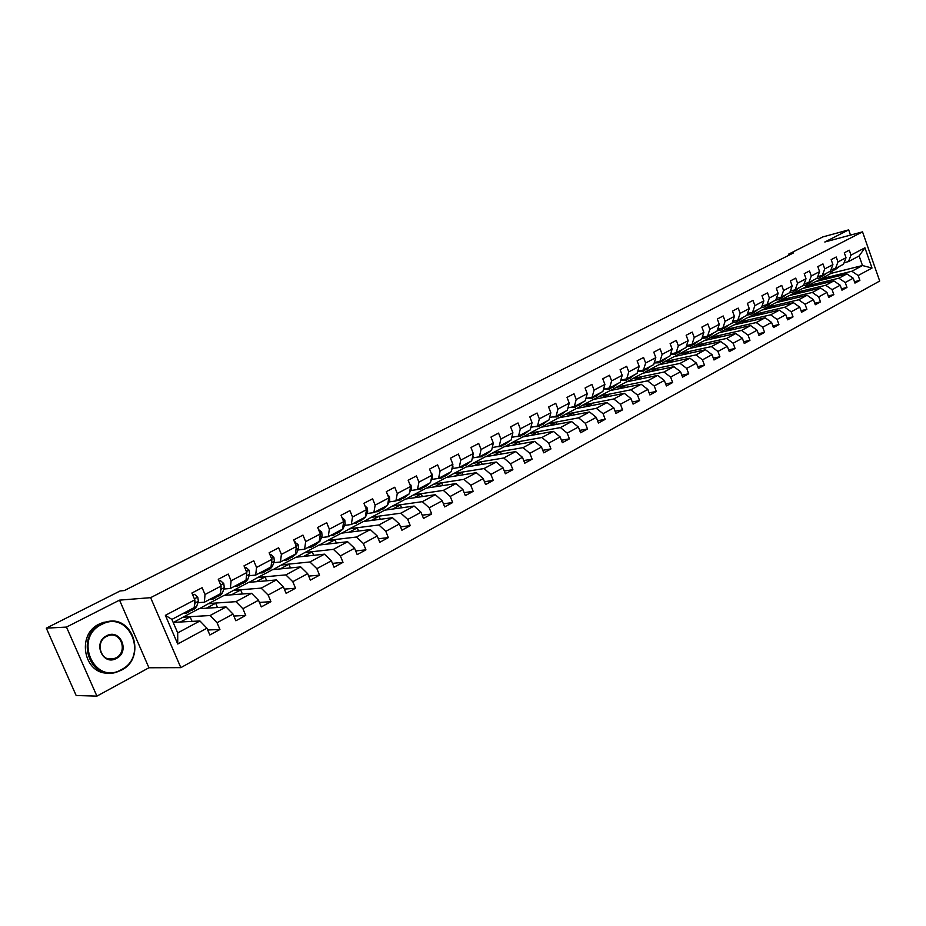 <?xml version="1.0" encoding="UTF-8"?>
<svg xmlns="http://www.w3.org/2000/svg" width="926" height="926" viewBox="0 0 926 926"><rect width="100%" height="100%" fill="white"/><g stroke="black" fill="none" stroke-linecap="round" stroke-linejoin="round"><path stroke-width="1.39" d="M180.836 667.646L879.7 281.029L862.534 231.859L150.625 597.664L180.836 667.646L148.936 667.762L119.535 600.141L66.464 627.087L96.917 696.12L148.936 667.762M96.917 696.12L76.163 695.519L46.3 628.152L66.464 627.087M816.095 281.469L831.143 273.332L862.488 265.542L859.131 255.97L848.471 261.607L851.006 255.113L849.281 250.205L844.292 252.798L846.017 257.729L837.984 261.954L836.236 257L831.166 259.65L832.914 264.616L824.742 268.91L822.971 263.922L817.808 266.607L819.579 271.619L811.269 275.994L809.474 270.959L804.219 273.702L806.014 278.749L797.541 283.194L795.735 278.124L790.387 280.914L792.205 286.007L783.581 290.532L781.752 285.416L776.301 288.264L778.141 293.392L769.367 298.01L767.504 292.847L761.959 295.741L763.823 300.915L754.887 305.615L753 300.406L747.351 303.358L749.25 308.578L740.14 313.358L738.23 308.115L732.478 311.113L734.399 316.379L725.127 321.253L723.194 315.963L717.326 319.019L719.27 324.32L709.825 329.286L707.858 323.95L701.885 327.063L703.864 332.422L694.234 337.481L692.243 332.098L686.154 335.27L688.157 340.675L678.341 345.826L676.327 340.398L670.123 343.639L672.149 349.079L662.136 354.334L660.099 348.859L653.779 352.158L655.828 357.656L645.63 363.015L643.558 357.494L637.111 360.851L639.183 366.395L628.789 371.858L626.682 366.291L620.107 369.717L622.214 375.308L611.611 380.887L609.482 375.261L602.768 378.757L604.909 384.406L594.087 390.089L591.922 384.417L585.082 387.982L587.246 393.689L576.203 399.488L574.016 393.758L567.025 397.393L569.235 403.146L557.961 409.072L555.739 403.285L548.609 407.012L550.843 412.811L539.337 418.853L537.08 413.019L529.799 416.816L532.068 422.673L520.319 428.854L518.028 422.95L510.596 426.828L512.9 432.743L500.897 439.051L498.57 433.102L490.977 437.06L493.326 443.033L481.069 449.469L478.707 443.461L470.94 447.513L473.325 453.543L472.26 458.312M851.006 255.113L864.93 247.798L872.003 268.031L858.159 275.52L859.884 280.404L854.455 281.712M165.372 615.327L194.819 599.863L194.228 607.583L171.889 619.401L165.372 615.327L177.734 644.01L206.926 628.21L209.832 634.993L219.925 629.483L217.043 622.723L233.028 614.065L235.875 620.779L245.726 615.408L242.901 608.718L258.504 600.268L261.306 606.912L270.924 601.668L268.146 595.048L283.379 586.806L286.122 593.369L295.521 588.241L292.79 581.702L307.663 573.645L310.36 580.151L319.539 575.15L316.854 568.668L331.392 560.797L334.043 567.233L343.002 562.348L340.374 555.936L354.565 548.25L357.181 554.616L365.932 549.836L363.351 543.493L377.229 535.98L379.787 542.277L388.353 537.612L385.806 531.339L399.372 523.989L401.896 530.228L410.264 525.655L407.753 519.44L421.029 512.263L423.506 518.433L431.69 513.965L429.224 507.818L442.211 500.792L444.642 506.904L452.652 502.54L450.233 496.44L462.931 489.565L465.327 495.618L473.163 491.347L470.778 485.317L483.198 478.592L485.571 484.587L493.234 480.397L490.884 474.425L503.05 467.838L505.376 473.776L512.888 469.679L510.573 463.764L522.472 457.317L524.764 463.197L532.114 459.192L529.834 453.323L541.502 447.015L543.759 452.837L550.958 448.913L548.713 443.114L560.137 436.922L562.36 442.697L569.409 438.855L567.198 433.102L578.391 427.036L580.579 432.755L587.489 428.993L585.313 423.286L596.275 417.348L598.428 423.02L605.199 419.328L603.058 413.679L613.799 407.857L615.929 413.471L622.561 409.859L620.443 404.257L630.976 398.55L633.083 404.118L639.588 400.576L637.505 395.02L647.83 389.429L649.902 394.951L656.279 391.466L654.219 385.968L664.347 380.482L666.384 385.957L672.646 382.542L670.609 377.09L680.552 371.708L682.555 377.125L688.701 373.78L686.698 368.386L696.445 363.108L698.424 368.479L704.455 365.191L702.475 359.832L712.036 354.658L713.992 359.983L719.907 356.765L717.951 351.452L727.338 346.37L729.271 351.649L735.07 348.489L733.149 343.222L742.363 338.233L744.273 343.477L749.956 340.363L748.069 335.143L757.109 330.246L758.984 335.444L764.575 332.388L762.7 327.214L771.59 322.41L773.442 327.561L778.928 324.563L777.088 319.435L785.804 314.713L787.632 319.817L793.026 316.877L791.198 311.784L799.763 307.143L801.58 312.212L806.87 309.319L805.064 304.272L813.479 299.723L815.274 304.747L820.471 301.899L818.7 296.899L826.964 292.419L828.724 297.408L833.84 294.618L832.08 289.641L840.206 285.243L841.942 290.185L846.977 287.454L845.23 282.523L853.216 278.205L854.941 283.101L859.884 280.404M205.016 594.504L221.14 586.031L220.434 593.728L204.38 602.213L205.016 594.504L202.111 587.709L191.89 593.034L194.819 599.863M231.095 580.81L246.825 572.534L246.015 580.197L230.354 588.485L231.095 580.81L228.247 574.074L218.27 579.282L221.14 586.031M256.548 567.43L271.908 559.362L270.994 566.99L255.692 575.081L256.548 567.43L253.747 560.774L244.013 565.855L246.825 572.534M281.388 554.373L296.389 546.502L295.382 554.095L280.439 561.989L281.388 554.373L278.645 547.798L269.142 552.753L271.908 559.362M305.661 541.629L320.315 533.932L319.215 541.49L304.619 549.211L305.661 541.629L302.964 535.112L293.681 539.951L296.389 546.502M329.367 529.174L343.673 521.651L342.493 529.186L328.232 536.721L329.367 529.174L326.704 522.727L317.641 527.461L320.315 533.932M352.517 517.009L366.511 509.659L365.238 517.148L351.301 524.521L352.517 517.009L349.912 510.631L341.057 515.25L343.673 521.651M387.543 494.715L389.452 496.567L389.719 500.422L387.496 505.353L373.849 512.599L375.157 505.11L372.599 498.801L363.93 503.316L366.511 509.659M375.157 505.11L388.839 497.933L386.292 491.648L394.765 487.238L397.289 493.489L410.658 486.463L408.169 480.247L416.445 475.929L418.934 482.122L432.014 475.246L429.548 469.088L437.651 464.875L440.093 470.998L452.895 464.273L450.476 458.185L458.405 454.053L460.801 460.118L473.325 453.543L471.693 460.859L459.203 467.456L452.247 468.614M46.3 628.152L120.148 590.95L124.316 590.568L793.605 252.856L788.489 254.222L788.859 255.252M846.017 257.729L843.505 264.234L835.472 268.482L831.016 269.605M815.54 281.608L846.908 273.911L838.91 278.194L807.541 285.856L815.54 281.608M835.472 268.482L837.984 261.954M853.216 278.205L846.908 273.911M845.23 282.523L838.91 278.194M832.914 264.616L830.414 271.156L822.253 275.473L817.704 276.608M802.495 288.53L833.863 280.902L825.726 285.266L794.346 292.859L802.495 288.53M822.253 275.473L824.742 268.91M840.206 285.243L833.863 280.902M832.08 289.641L825.726 285.266M819.579 271.619L817.102 278.194L808.803 282.592L804.162 283.726M789.218 295.579L820.598 288.021L812.31 292.466L780.931 299.966L789.218 295.579M808.803 282.592L811.269 275.994M826.964 292.419L820.598 288.021M818.7 296.899L812.31 292.466M806.014 278.749L803.56 285.358L795.11 289.826L790.873 290.868M775.71 302.744L807.09 295.267L798.663 299.781L767.284 307.212L775.71 302.744M795.11 289.826L797.541 283.194M813.479 299.723L807.09 295.267M805.064 304.272L798.663 299.781M792.205 286.007L789.774 292.651L781.162 297.2L776.358 298.357M761.971 310.025L793.351 302.64L784.773 307.235L753.394 314.574L761.971 310.025M781.162 297.2L783.581 290.532M799.763 307.143L793.351 302.64M791.198 311.784L784.773 307.235M778.141 293.392L775.733 300.07L766.971 304.7L762.075 305.881M747.988 317.444L779.356 310.141L770.629 314.828L739.261 322.074L747.988 317.444M766.971 304.7L769.367 298.01M785.804 314.713L779.356 310.141M777.088 319.435L770.629 314.828M763.823 300.915L761.45 307.629L752.525 312.351L747.525 313.52M733.762 324.991L765.119 317.78L756.229 322.549L724.873 329.714L733.762 324.991M752.525 312.351L754.887 305.615M771.59 322.41L765.119 317.78M762.7 327.214L756.229 322.549M749.25 308.578L746.9 315.326L737.814 320.13L732.709 321.31M719.282 332.677L750.616 325.558L741.552 330.42L710.23 337.481L719.282 332.677M737.814 320.13L740.14 313.358M757.109 330.246L750.616 325.558M748.069 335.143L741.552 330.42M734.399 316.379L732.084 323.162L722.824 328.059L717.615 329.251M704.536 340.502L735.846 333.487L726.621 338.43L695.322 345.386L704.536 340.502M722.824 328.059L725.127 321.253M742.363 338.233L735.846 333.487M733.149 343.222L726.621 338.43M719.27 324.32L716.99 331.138L707.557 336.126L702.244 337.33M689.511 348.465L720.798 341.555L711.399 346.602L680.135 353.443L689.511 348.465M707.557 336.126L709.825 329.286M727.338 346.37L720.798 341.555M717.951 351.452L711.399 346.602M703.864 332.422L701.607 339.275L692 344.356L686.571 345.572M674.221 356.579L705.473 349.773L695.901 354.913L664.671 361.649L674.221 356.579M692 344.356L694.234 337.481M712.036 354.658L705.473 349.773M702.475 359.832L695.901 354.913M688.157 340.675L685.934 347.563L676.142 352.737L670.609 353.964M658.652 364.844L689.858 358.154L680.089 363.386L648.918 370.006L658.652 364.844M676.142 352.737L678.341 345.826M696.445 363.108L689.858 358.154M686.698 368.386L680.089 363.386M672.149 349.079L669.961 356.012L659.983 361.29L654.335 362.506M642.783 373.259L673.931 366.696L663.988 372.032L632.875 378.514L642.783 373.259M659.983 361.29L662.136 354.334M680.552 371.708L673.931 366.696M670.609 377.09L663.988 372.032M655.828 357.656L653.687 364.624L643.501 369.995L637.736 371.233M626.613 381.836L657.715 375.4L647.563 380.841L616.519 387.195L626.613 381.836M643.501 369.995L645.63 363.015M664.347 380.482L657.715 375.4M654.219 385.968L647.563 380.841M639.183 366.395L637.088 373.398L626.705 378.884L620.814 380.111M610.141 390.575L641.162 384.267L630.826 389.823L599.851 396.039L610.141 390.575M626.705 378.884L628.789 371.858M647.83 389.429L641.162 384.267M637.505 395.02L630.826 389.823M622.214 375.308L620.154 382.345L609.574 387.948L603.544 389.186M593.346 399.488L624.298 393.319L613.753 398.979L582.859 405.056L593.346 399.488M609.574 387.948L611.611 380.887M630.976 398.55L624.298 393.319M620.443 404.257L613.753 398.979M604.909 384.406L602.895 391.478L592.096 397.185L585.938 398.423M576.227 408.563L607.097 402.555L596.332 408.32L565.531 414.246L576.227 408.563M592.096 397.185L594.087 390.089M613.799 407.857L607.097 402.555M603.058 413.679L596.332 408.32M587.246 393.689L585.278 400.784L574.27 406.618L567.962 407.857M558.772 417.823L589.549 411.966L578.565 417.858L547.856 423.622L558.772 417.823M574.27 406.618L576.203 399.488M596.275 417.348L589.549 411.966M585.313 423.286L578.565 417.858M569.235 403.146L567.314 410.287L556.075 416.237L549.627 417.476M540.969 427.268L571.643 421.573L560.438 427.58L529.834 433.183L540.969 427.268M556.075 416.237L557.961 409.072M578.391 427.036L571.643 421.573M567.198 433.102L560.438 427.58M550.843 412.811L548.968 419.987L537.497 426.053L530.911 427.291M522.808 436.91L553.366 431.377L541.93 437.512L511.453 442.929L522.808 436.91M537.497 426.053L539.337 418.853M560.137 436.922L553.366 431.377M548.713 443.114L541.93 437.512M532.068 422.673L530.251 429.895L518.537 436.088L511.789 437.315M504.288 446.737L534.707 441.378L523.04 447.64L492.69 452.883L504.288 446.737M518.537 436.088L520.319 428.854M541.502 447.015L534.707 441.378M529.834 453.323L523.04 447.64M512.9 432.743L511.14 440L499.183 446.32L492.273 447.547M485.374 456.761L515.666 451.599L503.744 457.988L473.545 463.035L485.374 456.761M499.183 446.32L500.897 439.051M522.472 457.317L515.666 451.599M510.573 463.764L503.744 457.988M493.326 443.033L491.625 450.314L479.402 456.784L472.422 457.976M466.079 467.005L496.22 462.028L484.043 468.556L454.006 473.406L466.079 467.005M479.402 456.784L481.069 449.469M503.05 467.838L496.22 462.028M490.884 474.425L484.043 468.556M446.378 477.457L476.358 472.688L463.914 479.355L434.051 483.997L446.378 477.457M459.203 467.456L460.801 460.118M483.198 478.592L476.358 472.688M470.778 485.317L463.914 479.355M452.895 464.273L451.321 471.635L438.565 478.372L431.632 479.483M426.261 488.129L456.067 483.569L443.357 490.386L413.667 494.808L426.261 488.129M444.029 475.489L441.702 478.013L438.565 478.372L440.093 470.998M462.931 489.565L456.067 483.569M450.233 496.44L443.357 490.386M432.014 475.246L430.509 482.643L417.476 489.53L410.565 490.583M405.715 499.021L435.324 494.692L422.337 501.66L392.855 505.851L405.715 499.021M417.476 489.53L418.934 482.122M442.211 500.792L435.324 494.692M429.224 507.818L422.337 501.66M410.658 486.463L409.234 493.882L395.911 500.931L389.036 501.938M384.73 510.157L414.13 506.059L400.854 513.189L371.592 517.136L384.73 510.157M395.911 500.931L397.289 493.489M421.029 512.263L414.13 506.059M407.753 519.44L400.854 513.189M373.849 512.599L367.02 513.548M363.281 521.535L392.462 517.692L378.884 524.973L349.854 528.665L363.281 521.535M387.485 505.388L388.839 497.933M399.372 523.989L392.462 517.692M385.806 531.339L378.884 524.973M351.301 524.521L344.507 525.412M341.37 533.168L370.296 529.579L356.417 537.022L327.63 540.448L341.37 533.168M377.229 535.98L370.296 529.579M363.351 543.493L356.417 537.022M328.232 536.721L321.472 537.555M318.961 545.055L347.632 541.733L333.429 549.361L304.92 552.498L318.961 545.055M354.565 548.25L347.632 541.733M340.374 555.936L333.429 549.361M304.619 549.211L297.906 549.975M296.042 557.209L324.447 554.176L309.909 561.978L281.689 564.825L296.042 557.209M331.392 560.797L324.447 554.176M316.854 568.668L309.909 561.978M280.439 561.989L273.783 562.684M272.614 569.64L300.707 566.909L285.833 574.896L257.926 577.43L272.614 569.64M307.663 573.645L300.707 566.909M292.79 581.702L285.833 574.896M255.692 575.081L249.094 575.694M248.643 582.361L276.411 579.942L261.178 588.114L233.607 590.325L248.643 582.361M283.379 586.806L276.411 579.942M268.146 595.048L261.178 588.114M230.354 588.485L223.803 589.029M224.104 595.372L251.536 593.288L235.933 601.657L208.72 603.532L224.104 595.372M258.504 600.268L251.536 593.288M242.901 608.718L235.933 601.657M204.38 602.213L197.898 602.676M198.997 608.695L226.06 606.958L210.063 615.535L183.244 617.052L198.997 608.695M233.028 614.065L226.06 606.958M217.043 622.723L210.063 615.535M173.174 622.388L199.947 620.964L177.699 632.898L177.734 644.01M206.926 628.21L199.947 620.964M850.508 235.088L848.691 229.879L822.797 236.929L788.489 254.222M848.691 229.879L824.8 242.01L862.534 231.859M119.535 600.141L150.625 597.664M171.889 619.401L177.699 632.898M848.471 261.607L844.084 262.718M831.143 273.332L830.576 271.712M820.505 278.981L851.862 271.249L862.488 265.542L872.003 268.031M173.741 622.307L183.244 617.052M199.46 608.66L208.72 603.532M224.578 595.337L233.607 590.325M249.117 582.315L257.926 577.43M273.101 569.594L281.689 564.825M296.54 557.151L304.92 552.498M319.458 544.997L327.63 540.448M341.868 533.098L349.854 528.665M363.791 521.465L371.592 517.136M385.239 510.087L392.855 505.851M406.236 498.952L413.667 494.808M426.782 488.048L434.051 483.997M446.899 477.376L454.006 473.406M466.6 466.912L473.545 463.035M485.907 456.68L492.69 452.883M504.809 446.645L511.453 442.929M523.34 436.806L529.834 433.183M541.502 427.175L547.856 423.622M559.316 417.73L565.531 414.246M576.771 408.459L582.859 405.056M593.89 399.372L599.851 396.039M610.685 390.471L616.519 387.195M627.157 381.72L632.875 378.514M643.327 373.143L648.918 370.006M659.196 364.728L664.671 361.649M674.765 356.464L680.135 353.443M690.067 348.35L695.322 345.386M705.08 340.386L710.23 337.481M719.826 332.561L724.873 329.714M734.306 324.876L739.261 322.074M748.544 317.317L753.394 314.574M762.515 309.897L767.284 307.212M776.266 302.605L780.931 299.966M789.762 295.44L794.346 292.859M803.039 288.403L807.541 285.856M859.131 255.97L864.93 247.798M858.159 275.52L851.862 271.249M192.052 621.369L190.119 616.843L183.325 617.225M219.925 629.483L207.69 629.993M180.501 621.959L190.119 616.843M206.324 608.22L215.689 603.231L208.801 603.706M217.506 607.502L215.689 603.231M245.726 615.408L233.873 616.056M231.535 594.805L240.667 589.943L233.688 590.51M242.381 593.983L240.667 589.943M270.924 601.668L259.419 602.432M256.166 581.702L265.067 576.956L257.995 577.604M266.676 580.787L265.067 576.956M295.521 588.241L284.351 589.11M280.231 568.9L288.912 564.27L281.759 564.999M290.428 567.904L288.912 564.27M319.539 575.15L308.682 576.099M303.74 556.387L312.224 551.873L304.99 552.672M313.648 555.322L312.224 551.873M343.002 562.348L332.457 563.378M326.728 544.152L335.004 539.754L327.711 540.622M336.358 543.041L335.004 539.754M365.932 549.836L355.665 550.935M349.218 532.195L357.286 527.889L349.924 528.827M358.57 531.026L357.286 527.889M388.353 537.612L378.352 538.758M371.199 520.493L379.081 516.291L371.65 517.298M380.297 519.289L379.081 516.291M410.264 525.655L400.53 526.859M392.705 509.045L400.402 504.948L392.925 506.013M401.56 507.818L400.402 504.948M431.69 513.965L422.21 515.203M413.748 497.852L421.272 493.847L413.737 494.97M422.372 496.591L421.272 493.847M452.652 502.54L443.415 503.813M434.352 486.891L441.702 482.978L434.12 484.159M442.744 485.606L441.702 482.978M473.163 491.347L464.146 492.655M454.516 476.161L461.704 472.341L454.064 473.568M462.699 474.853L461.704 472.341M493.234 480.397L484.437 481.728M474.262 465.651L481.288 461.912L473.614 463.197M482.238 464.331L481.288 461.912M512.888 469.679L504.3 471.033M493.604 455.36L500.468 451.714L492.759 453.034M501.383 454.029L500.468 451.714M532.114 459.192L523.734 460.558M512.553 445.279L519.255 441.714L511.511 443.091M520.134 443.948L519.255 441.714M550.958 448.913L542.775 450.291M531.107 435.405L537.682 431.91L529.904 433.333M538.515 434.062L537.682 431.91M569.409 438.855L561.411 440.232M549.303 425.728L555.727 422.302L547.914 423.772M556.526 424.386L555.727 422.302M587.489 428.993L579.664 430.382M567.14 416.237L573.425 412.892L565.589 414.397M574.189 414.894L573.425 412.892M605.199 419.328L597.559 420.728M584.619 406.931L590.765 403.655L582.905 405.206M591.506 405.588L590.765 403.655M622.561 409.859L615.084 411.26M601.761 397.81L607.78 394.603L599.898 396.189M608.486 396.467L607.78 394.603M639.588 400.576L632.273 401.977M618.58 388.862L624.471 385.725L616.577 387.346M625.154 387.531L624.471 385.725M656.279 391.466L649.114 392.867M635.074 380.088L640.838 377.009L632.921 378.665M641.498 378.757L640.838 377.009M672.646 382.542L665.632 383.943M651.256 371.476L656.904 368.467L648.976 370.145M657.541 370.145L656.904 368.467M688.701 373.78L681.837 375.18M667.137 363.027L672.67 360.075L664.729 361.788M673.283 361.707L672.67 360.075M704.455 365.191L697.729 366.58M682.728 354.727L688.145 351.845L680.193 353.582M688.736 353.419L688.145 351.845M719.907 356.765L713.321 358.154M698.03 346.59L703.343 343.754L695.38 345.525M703.91 345.294L703.343 343.754M735.07 348.489L728.623 349.866M713.055 338.592L718.263 335.825L710.288 337.62M718.808 337.307L718.263 335.825M749.956 340.363L743.636 341.74M727.801 330.744L732.906 328.024L724.931 329.853M733.438 329.459L732.906 328.024M764.575 332.388L758.382 333.765M742.293 323.035L747.305 320.373L739.318 322.213M747.803 321.762L747.305 320.373M778.928 324.563L772.851 325.929M756.53 315.453L761.438 312.849L753.451 314.713M761.924 314.203L761.438 312.849M793.026 316.877L787.065 318.231M770.513 308.022L775.328 305.453L767.33 307.351M775.803 306.772L775.328 305.453M806.87 309.319L801.025 310.661M784.253 300.707L788.975 298.195L780.977 300.105M789.438 299.468L788.975 298.195M820.471 301.899L814.73 303.23M797.761 293.519L802.391 291.053L794.392 292.986M802.842 292.292L802.391 291.053M833.84 294.618L828.203 295.938M811.037 286.458L815.575 284.039L807.588 285.984M816.014 285.243L815.575 284.039M846.977 287.454L841.445 288.762M824.082 279.513L828.55 277.14L820.552 279.108M828.955 278.309L828.55 277.14M188.291 610.72L186.462 613.162L183.637 613.186M192.828 595.233L194.506 594.353L197.782 597.166L198.361 601.252L196.659 606.449L194.854 608.718L191.902 610.28M194.506 594.353L192.643 594.793M191.497 609.03L189.656 611.473L186.682 613.047M190.675 610.674L193.522 607.965M194.402 605.257L195.166 602.942L194.784 599.793M101.617 624.494C73.061 637.817 94.255 685.784 121.375 669.637C149.063 656.013 128.818 609.331 101.617 624.494M121.364 670.192L116.468 672.183C89.301 681.386 74.763 635.942 101.119 623.95L105.136 622.318C132.36 612.78 147.419 657.541 121.364 670.192M106.571 635.815C120.172 628.117 130.404 651.615 116.456 658.386C102.879 666.338 92.403 642.517 106.571 635.815M115.958 657.842C128.089 652.054 121.156 631.196 108.539 635.583L106.559 636.382C94.371 642.031 101.189 663.028 113.794 658.722L115.958 657.842M109.175 673.04C84.046 675.413 75.782 634.599 99.256 624.055L103.261 622.422L109.65 621.415M214.346 596.946L212.448 599.4L209.589 599.469M219.196 581.447L220.562 580.741L223.756 583.53L224.3 587.582L222.495 592.779L220.643 595.059L217.772 596.587M220.562 580.741L219.011 581.019M217.471 595.291L215.573 597.756L212.679 599.284M216.568 596.981L219.439 594.249M220.735 590.522L221.094 586.563M239.765 583.507L237.82 585.973L234.926 586.065M244.915 568.008L245.992 567.441L249.129 570.219L249.615 574.247L247.728 579.433L245.83 581.736L243.017 583.218M244.742 567.569L245.992 567.441M242.82 581.887L240.864 584.352L238.051 585.845M241.86 583.623L244.753 580.868M246.443 576.203L246.675 573.981M264.604 570.37L262.602 572.847L259.662 572.986M270.033 554.871L270.82 554.466L273.888 557.221L274.339 561.214L272.371 566.399L270.415 568.714L267.683 570.15M267.579 568.795L265.577 571.273L262.834 572.731M266.549 570.566L269.466 567.8M270.82 554.466L269.894 554.57M288.854 557.545L286.805 560.033L283.842 560.195M294.549 542.057L298.079 544.523L298.485 548.493L296.436 553.679L291.783 557.394M291.771 556.005L289.711 558.494L287.037 559.906M290.671 557.811L293.6 555.033M295.07 541.779L294.468 541.86M312.548 545.02L310.453 547.509L307.455 547.706M318.498 529.533L321.716 532.126L322.086 536.061L319.956 541.235L315.326 544.928M315.396 543.516L313.289 546.004L310.696 547.382M314.238 545.345L317.19 542.567M335.71 532.774L333.557 535.274L330.547 535.506M341.925 517.298L344.808 519.995L345.143 523.919L342.944 529.082L338.337 532.739M338.488 531.304L333.811 535.147M337.284 533.156L340.247 530.366M358.339 520.806L356.163 523.306L353.107 523.572M364.971 505.851L367.379 508.154L367.68 512.043L365.411 517.194L360.839 520.829M361.071 519.359L356.406 523.178M359.797 521.245L362.784 518.456M380.482 509.092L378.259 511.615L375.18 511.893M387.473 505.399L382.843 509.184M383.144 507.691L378.502 511.476M381.825 509.589L384.822 506.8M402.127 497.644L399.87 500.167L396.768 500.48M409.605 483.835L411.051 485.236L411.271 489.067L409.373 493.153M408.968 494.033L404.361 497.783M404.731 496.267L400.125 500.028M403.366 498.2L406.375 495.398M423.309 486.451L421.006 488.974L417.892 489.31M431.18 473.186L432.164 474.147L432.361 477.955L430.787 481.254M430 482.909L425.416 486.636M425.856 485.097L421.272 488.835M424.444 487.041L427.465 484.252M452.293 462.769L452.999 467.086L451.749 469.644M450.58 472.029L446.019 475.733M446.529 474.17L441.968 477.874M445.07 476.138L448.091 473.336M464.32 464.759L461.958 467.294L458.405 467.595M472.943 452.582L473.313 453.52M470.721 461.368L466.195 465.049M466.75 463.475L462.213 467.155M465.257 465.454L468.29 462.653M484.171 454.261L481.786 456.796L477.885 457.039M493.199 443.554L492.343 447.235M490.444 450.939L485.942 454.597M486.567 452.999L482.052 456.657M485.016 454.99L488.071 452.201M503.617 443.982L501.197 446.517L496.996 446.714M512.634 433.831L512.009 436.424M509.763 440.73L505.272 444.353M505.955 442.744L501.464 446.367M504.369 444.746L507.425 441.957M522.658 433.912L520.215 436.447L515.747 436.597M531.628 424.444L531.269 425.844M528.677 430.717L524.22 434.317M524.949 432.697L520.481 436.296M523.329 434.722L526.396 431.933M541.316 424.039L538.839 426.573L534.152 426.689M547.208 420.925L542.775 424.502M543.562 422.858L539.117 426.435M541.907 424.884L544.974 422.106M559.593 414.373L557.105 416.908L552.197 416.978M565.369 411.318L560.959 414.871M561.793 413.216L557.371 416.769M560.103 415.253L563.182 412.475M577.5 404.905L574.988 407.44L569.895 407.475M583.172 401.907L578.785 405.438M579.664 403.759L575.266 407.29M577.94 405.82L581.019 403.041M595.059 395.622L592.524 398.157L587.258 398.157M600.615 392.682L596.251 396.178M597.177 394.499L592.802 398.006M595.418 396.56L598.509 393.793M612.271 386.512L609.725 389.047L604.296 389.024M617.723 383.63L613.382 387.114M614.355 385.413L610.002 388.897M612.561 387.485L615.663 384.73M629.159 377.588L626.589 380.111L621.01 380.077M634.495 374.764L630.178 378.213M631.196 376.512L626.867 379.973M629.379 378.584L632.47 375.829M645.711 368.837L643.13 371.361L637.678 371.407M650.955 366.059L646.661 369.486M647.714 367.772L643.408 371.21M645.873 369.856L648.964 367.113M661.951 360.249L659.358 362.772L654.196 362.946M667.09 357.529L662.819 360.932M663.907 359.207L659.636 362.622M662.044 361.29L665.146 358.559M677.89 351.822L675.274 354.334L670.401 354.623M682.937 349.148L678.689 352.528M679.811 350.804L675.552 354.183M677.925 352.899L681.015 350.167M693.528 343.546L690.9 346.069L686.293 346.451M698.482 340.93L694.245 344.287M695.414 342.551L691.178 345.919M693.493 344.646L696.595 341.925M708.876 335.432L706.237 337.944L701.885 338.407M713.738 332.862L709.536 336.196M710.728 334.448L706.515 337.793M708.795 336.555L711.886 333.835M723.947 327.468L721.285 329.969L717.199 330.501M728.716 324.945L724.526 328.255M725.752 326.508L721.574 329.818M723.796 328.603L726.898 325.894M738.74 319.644L736.066 322.144L732.223 322.734M743.416 317.167L739.261 320.454M740.522 318.694L736.355 321.993M738.543 320.801L741.645 318.104M753.255 311.958L750.592 314.458L746.981 315.083M757.862 309.527L753.729 312.803M755.014 311.032L750.87 314.308M753.023 313.138L756.114 310.453M767.527 304.411L764.841 306.911L761.473 307.559M772.053 302.026L767.932 305.279M769.251 303.508L765.131 306.761M767.237 305.615L770.328 302.929M781.544 297.003L778.847 299.492L775.571 300.163M785.977 294.653L781.891 297.883M783.234 296.112L779.136 299.341M781.208 298.218L784.299 295.544M795.307 289.722L792.61 292.211L789.334 292.882M799.67 287.419L795.608 290.625M796.973 288.843L792.899 292.06M794.925 290.949L798.015 288.287M804.868 283.553L804.15 283.784M808.838 282.569L806.141 285.046L802.854 285.729M813.132 280.3L809.081 283.483M810.47 281.701L806.419 284.895M808.41 283.819L811.5 281.157M818.41 276.434L817.67 276.7M822.161 275.497L819.429 278.008L816.142 278.703M826.351 273.309L822.323 276.469M823.746 274.686L819.718 277.858M821.663 276.793L824.753 274.154M831.641 269.454L830.958 269.732M835.275 268.528L832.486 271.087L829.21 271.793M839.35 266.433L835.345 269.582M836.78 267.788L832.775 270.936M834.696 269.894L837.775 267.267M197.701 597.096L194.379 598.844M191.451 609.204L188.244 610.894M196.659 606.449L193.465 608.139M198.361 601.252L195.166 602.942M223.675 583.461L220.712 585.024M217.413 595.464L214.288 597.12M222.495 592.779L219.381 594.423M224.3 587.582L221.175 589.237M249.048 570.15L246.409 571.539M242.762 582.06L239.707 583.681M247.728 579.433L244.684 581.042M249.615 574.247L246.571 575.856M273.818 557.151L271.492 558.366M267.521 568.969L264.535 570.543M272.371 566.399L269.397 567.974M274.339 561.214L271.503 562.707M298.01 544.453L295.984 545.518M291.702 556.179L288.785 557.718M296.436 553.679L293.53 555.206M298.485 548.493L295.95 549.836M321.635 532.056L319.91 532.959M315.326 543.689L312.479 545.194M319.956 541.235L317.12 542.74M322.086 536.061L319.829 537.254M344.738 519.926L343.28 520.69M338.418 531.466L335.629 532.948M342.944 529.082L340.166 530.54M345.143 523.919L343.152 524.961M367.309 508.085L366.129 508.71M360.99 519.532L358.269 520.968M365.411 517.194L362.703 518.629M367.68 512.043L365.955 512.946M389.383 496.498L388.457 496.984M383.063 507.853L380.401 509.265M387.392 505.573L384.741 506.973M389.719 500.422L388.237 501.209M410.982 485.166L410.287 485.525M404.65 496.44L402.046 497.818M408.887 494.206L406.294 495.572M411.271 489.067L410.033 489.727M425.775 485.27L423.228 486.613M429.919 483.083L427.384 484.425M432.361 477.955L431.354 478.487M446.436 474.344L443.948 475.663M450.499 472.191L448.01 473.51M452.999 467.086L452.201 467.503M466.669 463.637L464.227 464.933M470.639 461.542L468.209 462.826M473.198 456.449L472.607 456.75M486.474 453.161L484.09 454.435M490.363 451.112L487.979 452.374M505.862 442.906L503.524 444.144M509.67 440.892L507.344 442.13M524.857 432.859L522.565 434.074M528.584 430.891L526.304 432.095M543.469 423.02L541.224 424.212M547.116 421.087L544.882 422.279M561.7 413.378L559.501 414.547M565.277 411.491L563.089 412.649M579.572 403.933L577.407 405.067M583.079 402.069L580.926 403.215M597.085 394.661L594.967 395.784M600.523 392.844L598.416 393.967M614.251 385.586L612.179 386.686M617.63 383.804L615.558 384.892M631.092 376.674L629.055 377.75M634.403 374.926L632.377 376.002M647.61 367.946L645.619 368.999M650.851 366.221L648.871 367.275M663.815 359.369L661.858 360.411M666.998 357.691L665.042 358.721M679.707 350.966L677.786 351.984M682.832 349.31L680.923 350.329M695.31 342.713L693.424 343.708M698.378 341.092L696.502 342.088M710.624 334.622L708.772 335.594M713.633 333.024L711.793 333.997M725.66 326.67L723.843 327.63M728.612 325.107L726.794 326.056M740.418 318.857L738.635 319.806M743.312 317.329L741.541 318.266M754.91 311.194L753.162 312.12M757.757 309.689L756.01 310.615M769.147 303.67L767.423 304.573M771.937 302.189L770.224 303.091M783.13 296.274L781.44 297.165M785.873 294.815L784.195 295.707M796.869 289.005L795.202 289.884M799.566 287.569L797.911 288.449M810.366 281.863L808.734 282.731M813.028 280.462L811.396 281.319M823.631 274.848L822.033 275.693M826.247 273.459L824.649 274.304M836.676 267.95L835.102 268.783M839.245 266.595L837.671 267.417M103.261 622.422L105.136 622.318M113.794 658.722L108.145 658.791"/></g></svg>
